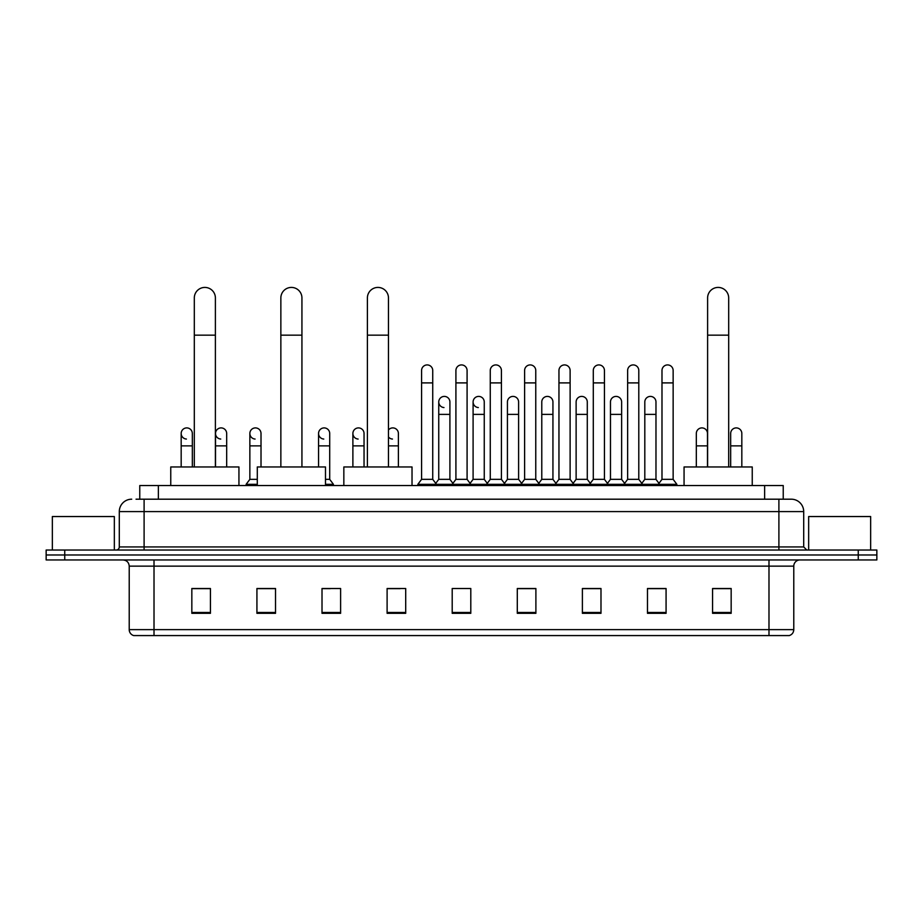 <?xml version="1.0" encoding="UTF-8"?>
<svg xmlns="http://www.w3.org/2000/svg" width="923" height="923" viewBox="0 0 923 923"><rect width="100%" height="100%" fill="white"/><g stroke="black" fill="none" stroke-linecap="round" stroke-linejoin="round"><path stroke-width="1.38" d="M139.765 499.193L139.765 485.556L783.235 485.556L783.235 499.193M136.327 499.193L786.961 499.193M136.039 499.193L144.103 499.193L144.103 511.584L119.298 511.584L119.298 546.924A3.104 3.104 0 0 1 116.206 550.027M131.701 499.193A12.403 12.403 0 0 0 119.298 511.584M791.299 499.193A12.403 12.403 0 0 1 803.702 511.584L778.897 511.584L778.897 499.193L791.115 499.193M803.702 511.584L803.702 546.924L806.794 550.027M64.748 550.027L46.15 550.027L46.15 554.988L64.748 554.988L46.15 554.988L46.15 559.949L64.748 559.949L64.748 554.988L858.252 554.988L64.748 554.988L64.748 550.027L858.252 550.027L858.252 554.988L876.85 554.988L858.252 554.988L858.252 559.949L64.748 559.949M876.85 550.027L876.85 554.988L876.85 550.027L858.252 550.027M793.78 629.624C793.607 632.59 792.119 634.574 789.315 635.578L768.986 635.578L768.986 629.624L793.78 629.624L793.78 566.145A6.196 6.196 0 0 1 799.976 559.949M768.986 635.578L133.685 635.578A6.196 6.196 0 0 1 129.22 629.624L129.22 566.145C128.851 562.384 126.786 560.307 123.024 559.949M731.166 613.322L731.166 588.516L712.568 588.516L712.568 613.322L731.166 613.322M666.071 613.322L666.071 588.516L647.473 588.516L647.473 613.322L666.071 613.322M600.988 613.322L600.988 588.516L582.39 588.516L582.39 613.322L600.988 613.322M535.894 613.322L535.894 588.516L517.295 588.516L517.295 613.322L535.894 613.322M210.432 613.322L210.432 588.516L191.834 588.516L191.834 613.322L210.432 613.322M275.527 613.322L275.527 588.516L256.929 588.516L256.929 613.322L275.527 613.322M340.61 613.322L340.61 588.516L322.012 588.516L322.012 613.322L340.61 613.322M405.705 613.322L405.705 588.516L387.106 588.516L387.106 613.322L405.705 613.322M470.799 613.322L470.799 588.516L452.201 588.516L452.201 613.322L470.799 613.322M876.85 559.949L876.85 554.988L876.85 559.949L858.252 559.949M592.681 588.643L587.905 588.643M661.364 588.643L656.588 588.643M387.106 588.643L400.247 588.643M322.012 588.643L330.319 588.643M269.078 588.643L261.636 588.643M523.987 588.516L519.211 588.643M455.304 588.516L467.696 588.516M275.527 588.643L256.929 588.643M210.432 588.643L191.834 588.643M535.894 588.643L517.295 588.643M600.988 588.643L582.39 588.643M666.071 588.643L647.473 588.643M731.166 588.643L712.568 588.643M114.337 550.027L114.337 516.545L52.346 516.545L52.346 550.027M194.315 466.957L194.315 297.967A10.534 10.534 0 0 1 204.848 287.422A10.534 10.534 0 0 1 215.394 297.967A10.534 10.534 0 0 0 204.848 287.422M215.394 466.957L215.394 297.967M238.942 485.556L238.942 466.957L170.755 466.957L170.755 485.556M280.857 466.957L280.857 297.967A10.534 10.534 0 0 1 291.391 287.422A10.534 10.534 0 0 1 301.936 297.967A10.534 10.534 0 0 0 291.391 287.422M301.936 466.957L301.936 297.967M325.484 485.556L325.484 466.957L257.298 466.957L257.298 485.556M367.4 466.957L367.4 297.967A10.534 10.534 0 0 1 377.934 287.422A10.534 10.534 0 0 1 388.468 297.967A10.534 10.534 0 0 0 377.934 287.422M388.468 466.957L388.468 297.967M412.027 485.556L412.027 466.957L343.841 466.957L343.841 485.556M707.606 466.957L707.606 297.967A10.534 10.534 0 0 1 718.152 287.422A10.534 10.534 0 0 1 728.685 297.967A10.534 10.534 0 0 0 718.152 287.422M728.685 466.957L728.685 297.967M752.245 485.556L752.245 466.957L684.058 466.957L684.058 485.556M421.58 382.895L432.737 382.895L432.737 479.349L421.58 479.349L421.58 370.492A5.584 5.584 0 0 1 427.511 364.931A5.584 5.584 0 0 1 432.737 370.492A5.584 5.584 0 0 0 427.511 364.931M421.58 479.349L417.854 484.31L417.854 485.556L417.854 484.31L436.452 484.31L436.452 485.556M432.737 479.349L436.452 484.31L452.201 484.31L452.201 485.556M455.916 382.895L467.084 382.895L467.084 479.349L455.916 479.349L455.916 370.492A5.584 5.584 0 0 1 461.846 364.931A5.584 5.584 0 0 1 467.084 370.492A5.584 5.584 0 0 0 461.846 364.931M455.916 433.475L455.916 479.349L452.201 484.31L470.799 484.31L470.799 485.556M467.084 479.349L470.799 484.31L486.548 484.31L486.548 485.556M490.263 382.895L501.42 382.895L501.42 479.349L490.263 479.349L490.263 370.492A5.584 5.584 0 0 1 496.193 364.931A5.584 5.584 0 0 1 501.42 370.492A5.584 5.584 0 0 0 496.193 364.931M484.252 479.349L484.252 414.381L473.095 414.381L473.095 479.349L484.252 479.349L487.263 483.364L490.263 479.349L486.548 484.31L505.146 484.31L505.146 485.556M507.431 479.349L507.431 414.381L518.599 414.381L518.599 479.349L507.431 479.349L504.431 483.364L501.42 479.349L505.146 484.31L520.884 484.31L520.884 485.556M524.61 382.895L535.767 382.895L535.767 479.349L524.61 479.349L524.61 370.492A5.584 5.584 0 0 1 530.54 364.931A5.584 5.584 0 0 1 535.767 370.492A5.584 5.584 0 0 0 530.54 364.931M518.599 479.349L521.599 483.364L524.61 479.349L520.884 484.31L539.482 484.31L539.482 485.556M541.778 479.349L541.778 414.381L552.935 414.381L552.935 479.349L541.778 479.349L538.778 483.364L535.767 479.349L539.482 484.31L555.231 484.31L555.231 485.556M558.957 382.895L570.114 382.895L570.114 479.349L558.957 479.349L558.957 370.492A5.584 5.584 0 0 1 564.888 364.931A5.584 5.584 0 0 1 570.114 370.492A5.584 5.584 0 0 0 564.888 364.931M552.935 479.349L555.946 483.364L558.957 479.349L555.231 484.31L573.829 484.31L573.829 485.556M576.125 479.349L576.125 414.381L587.282 414.381L587.282 479.349L576.125 479.349L573.114 483.364L570.114 479.349L573.829 484.31L589.578 484.31L589.578 485.556M593.293 382.895L604.45 382.895L604.45 479.349L593.293 479.349L593.293 370.492A5.584 5.584 0 0 1 599.223 364.931A5.584 5.584 0 0 1 604.45 370.492A5.584 5.584 0 0 0 599.223 364.931M587.282 479.349L590.293 483.364L593.293 479.349L589.578 484.31L608.176 484.31L608.176 485.556M610.472 479.349L610.472 414.381L621.629 414.381L621.629 479.349L610.472 479.349L607.461 483.364L604.45 479.349L608.176 484.31L623.925 484.31L623.925 485.556M627.64 382.895L638.797 382.895L638.797 479.349L627.64 479.349L627.64 370.492A5.584 5.584 0 0 1 633.57 364.931A5.584 5.584 0 0 1 638.797 370.492A5.584 5.584 0 0 0 633.57 364.931M621.629 479.349L624.629 483.364L627.64 479.349L623.925 484.31L642.523 484.31L642.523 485.556M644.808 479.349L644.808 414.381L655.976 414.381L655.976 479.349L644.808 479.349L641.808 483.364L638.797 479.349L642.523 484.31L658.261 484.31L658.261 485.556M661.987 382.895L673.144 382.895L673.144 479.349L661.987 479.349L661.987 370.492A5.584 5.584 0 0 1 667.917 364.931A5.584 5.584 0 0 1 673.144 370.492A5.584 5.584 0 0 0 667.917 364.931M661.987 479.349L658.261 484.31L676.859 484.31L676.859 485.556M673.144 479.349L676.859 484.31M443.975 407.551A5.584 5.584 0 0 1 438.748 401.99A5.584 5.584 0 0 1 444.678 396.417A5.584 5.584 0 0 1 449.905 401.99L449.905 414.381L438.748 414.381L438.748 401.99M449.905 414.381L449.905 479.349L438.748 479.349L438.748 414.381M438.748 479.349L435.737 483.364M449.905 479.349L452.916 483.364M478.322 407.551A5.584 5.584 0 0 1 473.095 401.99A5.584 5.584 0 0 1 479.025 396.417A5.584 5.584 0 0 1 484.252 401.99L484.252 414.381M473.095 479.349L470.084 483.364M507.431 414.381L507.431 401.99A5.584 5.584 0 0 1 513.361 396.417A5.584 5.584 0 0 1 518.599 401.99L518.599 414.381M541.778 414.381L541.778 401.99A5.584 5.584 0 0 1 547.708 396.417A5.584 5.584 0 0 1 552.935 401.99L552.935 414.381M576.125 414.381L576.125 401.99A5.584 5.584 0 0 1 582.055 396.417A5.584 5.584 0 0 1 587.282 401.99L587.282 414.381M610.472 414.381L610.472 401.99A5.584 5.584 0 0 1 616.402 396.417A5.584 5.584 0 0 1 621.629 401.99L621.629 414.381M644.808 414.381L644.808 401.99A5.584 5.584 0 0 1 650.738 396.417A5.584 5.584 0 0 1 655.976 401.99L655.976 414.381M655.976 479.349L658.976 483.364M186.4 439.048A5.584 5.584 0 0 1 181.173 433.475A5.584 5.584 0 0 1 187.104 427.914A5.584 5.584 0 0 1 192.33 433.475L192.33 445.878L181.173 445.878L181.173 433.475M192.33 466.957L192.33 445.878M181.173 466.957L181.173 445.878M220.747 439.048A5.584 5.584 0 0 1 215.509 433.475A5.584 5.584 0 0 1 221.439 427.914A5.584 5.584 0 0 1 226.677 433.475L226.677 445.878L215.509 445.878L215.509 433.475M226.677 466.957L226.677 445.878M215.509 466.957L215.509 445.878M255.083 439.048A5.584 5.584 0 0 1 249.856 433.475A5.584 5.584 0 0 1 255.786 427.914A5.584 5.584 0 0 1 261.013 433.475L261.013 445.878L249.856 445.878L249.856 433.475M257.298 479.349L249.856 479.349L249.856 445.878M261.013 466.957L261.013 445.878M249.856 479.349L246.141 484.31L246.141 485.556M257.298 484.31L246.141 484.31M323.777 439.048A5.584 5.584 0 0 1 318.55 433.475A5.584 5.584 0 0 1 324.469 427.914A5.584 5.584 0 0 1 329.707 433.475L329.707 445.878L318.55 445.878L318.55 433.475M329.707 445.878L329.707 479.349L325.484 479.349M318.55 466.957L318.55 445.878M329.707 479.349L333.422 484.31L325.484 484.31M333.422 484.31L333.422 485.556M358.112 439.048A5.584 5.584 0 0 1 352.886 433.475A5.584 5.584 0 0 1 358.816 427.914A5.584 5.584 0 0 1 364.043 433.475L364.043 445.878L352.886 445.878L352.886 433.475M364.043 466.957L364.043 445.878M352.886 466.957L352.886 445.878M392.46 439.048A5.584 5.584 0 0 1 388.468 436.983M388.468 429.968A5.584 5.584 0 0 1 398.39 433.475L398.39 445.878L388.468 445.878M398.39 466.957L398.39 445.878M696.323 433.475A5.584 5.584 0 0 1 702.253 427.914A5.584 5.584 0 0 1 707.491 433.475L707.491 445.878L696.323 445.878L696.323 433.475M707.491 466.957L707.491 445.878M696.323 466.957L696.323 445.878M730.67 433.475A5.584 5.584 0 0 1 736.6 427.914A5.584 5.584 0 0 1 741.827 433.475L741.827 445.878L730.67 445.878L730.67 433.475M741.827 466.957L741.827 445.878M730.67 466.957L730.67 445.878M870.654 550.027L870.654 516.545L808.663 516.545L808.663 550.027M158.364 499.193L158.364 485.556M764.636 499.193L764.636 485.556M144.103 550.027L144.103 546.924L803.702 546.924M119.298 546.924L144.103 546.924L144.103 511.584L778.897 511.584L778.897 550.027M768.986 559.949L768.986 566.145L129.22 566.145M793.78 566.145L768.986 566.145L768.986 629.624L154.014 629.624L154.014 635.578M129.22 629.624L154.014 629.624L154.014 559.949M470.799 612.457L452.201 612.457M405.705 612.457L387.106 612.457M340.61 612.457L322.012 612.457M275.527 612.457L256.929 612.457M210.432 612.457L191.834 612.457M535.894 612.457L517.295 612.457M600.988 612.457L582.39 612.457M666.071 612.457L647.473 612.457M731.166 612.457L712.568 612.457M194.315 335.164L215.394 335.164M280.857 335.164L301.936 335.164M367.4 335.164L388.468 335.164M707.606 335.164L728.685 335.164M432.737 382.895L432.737 370.492M467.084 382.895L467.084 370.492M501.42 382.895L501.42 370.492M535.767 382.895L535.767 370.492M570.114 382.895L570.114 370.492M604.45 382.895L604.45 370.492M638.797 382.895L638.797 370.492M673.144 382.895L673.144 370.492M473.095 414.381L473.095 401.99"/></g></svg>
